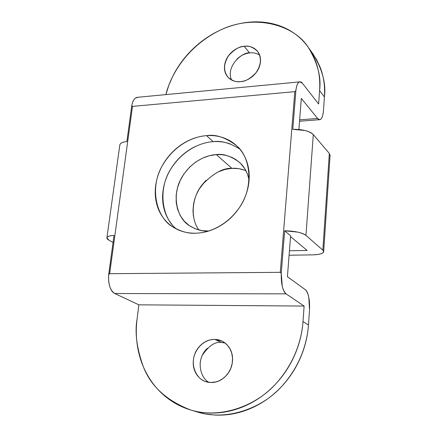 <?xml version="1.0" encoding="UTF-8"?>
<svg xmlns="http://www.w3.org/2000/svg" width="437" height="437" viewBox="0 0 437 437"><rect width="100%" height="100%" fill="white"/><g stroke="black" fill="none" stroke-linecap="round" stroke-linejoin="round"><path stroke-width="0.66" d="M224.968 342.974L221.412 342.515L214.862 339.429L221.881 341.089L224.755 342.816L227.53 345.361L229.949 348.802L231.708 353.091L232.528 358.018L232.233 363.213L230.829 368.238L228.502 372.695L225.552 376.317L222.302 379.021L219.03 380.846L215.922 381.933L210.568 382.495C216.004 382.73 220.871 380.796 225.175 376.689C229.458 372.559 231.889 367.49 232.457 361.481C233.003 355.478 231.55 350.332 228.098 346.033C224.634 341.756 220.226 339.554 214.862 339.429C209.509 339.314 204.745 341.27 200.567 345.301C196.399 349.332 193.995 354.281 193.367 360.159C192.739 366.042 194.094 371.171 197.415 375.547C200.763 379.922 205.144 382.238 210.568 382.495L205.303 381.435C198.403 379.72 190.177 367.91 194.47 355.057C199.015 342.652 209.596 339.019 214.862 339.429L221.412 342.515C215.212 341.466 208.853 345.705 202.347 355.232C197.131 365.862 202.118 378.852 208.82 382.331M239.733 149.028C229.922 142.937 221.078 140.479 213.196 141.659L206.532 135.656C215.687 134.083 225.749 137.48 236.728 145.849C250.685 157.304 253.881 187.123 239.492 207.488C225.459 227.519 206.717 233.036 195.842 233.194C202.123 233.025 208.345 231.572 214.507 228.835C220.674 226.082 226.273 222.253 231.315 217.347C236.346 212.426 240.399 206.827 243.475 200.545C246.539 194.257 248.38 187.806 249.003 181.197C249.609 174.587 248.97 168.343 247.085 162.466C245.19 156.604 242.229 151.552 238.198 147.318C234.166 143.096 229.409 139.977 223.919 137.972C218.429 135.978 212.633 135.202 206.532 135.656C200.436 136.109 194.481 137.726 188.658 140.506C182.841 143.287 177.569 147.018 172.844 151.694C168.119 156.375 164.268 161.674 161.291 167.584C158.32 173.494 156.435 179.612 155.638 185.938C154.845 192.264 155.222 198.343 156.757 204.172C158.309 210.006 160.942 215.157 164.656 219.625C168.376 224.088 172.937 227.508 178.329 229.884C183.731 232.249 189.565 233.353 195.842 233.194C188.8 233.779 181.109 231.67 172.773 226.869C157.276 218.38 148.902 189.325 162.023 166.175C174.893 143.576 195.104 136.262 206.532 135.656L213.196 141.659C219.227 141.233 224.957 142.014 230.392 144.002M259.573 54.969C255.918 53.09 252.613 52.413 249.658 52.943L244.103 46.327C248.363 45.361 252.794 46.983 257.398 51.195C261.812 57.564 261.359 64.731 256.038 72.689C250.27 78.698 245.119 81.67 240.579 81.604C245.567 81.107 250.013 78.939 253.913 75.098C257.797 71.236 259.977 66.85 260.441 61.934C260.889 57.029 259.507 53.057 256.3 50.015C253.094 46.994 249.024 45.765 244.103 46.327C239.186 46.896 234.827 49.07 231.031 52.839C227.24 56.619 225.082 60.918 224.563 65.741C224.05 70.57 225.345 74.536 228.447 77.649C231.561 80.758 235.609 82.074 240.579 81.604C236.603 82.38 232.44 80.943 228.098 77.289C223.28 71.204 223.422 64.026 228.529 55.761C234.259 49.474 239.449 46.327 244.103 46.327L249.658 52.943C243.207 51.495 225.399 65.889 231.517 79.927M196.087 411.599L205.008 413.872L214.338 415.013C225.492 415.68 236.581 413.91 247.604 409.698C258.633 405.454 268.646 399.063 277.642 390.525C286.623 381.96 293.795 371.974 299.165 360.563C304.502 349.147 307.604 337.304 308.462 325.041L309.533 309.724C309.915 299.7 308.5 293.014 305.294 289.665L287.415 276.725L290.61 235.778L287.415 276.725L305.294 289.665C306.79 290.763 307.954 293.265 308.773 297.165L309.533 309.724L308.462 325.041L302.999 321.583L304.114 306.058L138.868 304.829L114.767 293.527C112.637 292.528 110.971 290.212 109.78 286.579L108.698 281.723L108.573 275.616L114.024 235.423L108.655 274.704C108.147 284.225 110.184 290.501 114.767 293.527L286.082 293.85L304.114 306.058L286.082 293.85C284.482 292.768 283.209 290.25 282.264 286.306L281.248 273.404L284.656 230.796L290.61 235.778L284.656 230.796L297.526 232.085C301.639 232.987 304.447 234.09 305.949 235.401L322.856 250.172C324.265 251.417 323.937 252.493 321.878 253.405C319.818 254.312 316.661 254.798 312.411 254.864L289.092 255.23L312.411 254.864C319.343 254.651 323.096 253.586 323.67 251.657L322.856 250.172L329.329 153.425L313.296 134.601C311.876 132.935 309.183 131.586 305.217 130.559L292.785 129.319L295.882 90.628C296.302 86.728 297.155 84.079 298.433 82.691C299.716 81.326 301.066 81.55 302.491 83.374L318.622 104.001L319.584 90.579L324.418 96.959L323.489 110.222C323.216 114.139 322.506 116.914 321.364 118.536C320.217 120.159 318.955 120.131 317.584 118.454L301.322 98.391L298.897 129.456L301.322 98.391L317.584 118.454L299.651 119.847L317.584 118.454L319.693 119.689C321.725 119.235 322.987 116.084 323.489 110.222L324.418 96.959C325.128 86.45 323.751 76.655 320.299 67.582L316.738 59.853L312.242 52.882M172.003 224.481C168.316 220.062 165.699 214.971 164.148 209.203C162.608 203.44 162.22 197.437 162.985 191.193C163.755 184.949 165.601 178.908 168.529 173.074C171.457 167.24 175.253 162.018 179.913 157.407C184.578 152.803 189.778 149.132 195.525 146.4M192.133 410.414L197.584 412.053C226.874 421.252 262.145 408.202 281.466 386.679C301.044 365.179 307.255 341.745 308.462 325.041L302.999 321.583C301.748 338.522 295.412 362.295 275.539 384.128C255.929 405.984 220.193 419.252 190.587 409.95C166.535 400.647 150.749 386.155 143.232 366.474C136.737 348.191 134.683 332.426 137.065 319.174L138.868 304.829L304.114 306.058L302.999 321.583C302.104 334.021 298.941 346.033 293.517 357.619C288.054 369.199 280.767 379.338 271.661 388.034C262.533 396.703 252.384 403.198 241.208 407.513C230.037 411.796 218.811 413.604 207.531 412.938C196.268 412.244 185.856 409.24 176.302 403.925C166.77 398.599 158.773 391.492 152.316 382.604C145.882 373.717 141.364 363.786 138.769 352.806C136.191 341.838 135.623 330.629 137.065 319.174L138.868 304.829L114.767 293.527L286.082 293.85C282.624 290.567 281.013 283.75 281.248 273.404L280.281 272.322L109.654 273.693L132.493 106.393L294.811 91.661L280.281 272.322L109.654 273.693L108.655 274.704L109.654 273.693L132.493 106.393L131.788 105.59C132.427 101.958 133.629 99.472 135.388 98.134L137.983 97.249M119.814 144.997C120.148 143.205 122.502 142.047 126.872 141.528L131.788 105.59L126.872 141.528C123.414 141.894 121.202 142.708 120.235 143.986L119.771 145.313M290.545 236.597L307.135 250.456L289.441 250.772L307.135 250.456L290.545 236.597M165.902 94.594L168.906 85.057L173.057 75.677C177.826 66.304 184.015 57.815 191.619 50.206C199.234 42.602 207.766 36.397 217.216 31.59C226.677 26.788 236.428 23.751 246.479 22.473C256.541 21.205 266.188 21.866 275.419 24.456C284.662 27.056 292.774 31.491 299.76 37.751C306.736 44.033 311.974 51.746 315.476 60.885C318.955 70.051 320.326 79.944 319.584 90.579L318.622 104.001L302.491 83.374L299.946 81.856C297.908 82.232 296.554 85.16 295.882 90.628L294.811 91.661L280.281 272.322L281.248 273.404L284.656 230.796C294.68 230.998 301.781 232.533 305.949 235.401L322.856 250.172L329.329 153.425L313.296 134.601L305.949 235.401L313.296 134.601C309.325 130.991 302.491 129.232 292.785 129.319L295.882 90.628L294.811 91.661L132.493 106.393L131.788 105.59C132.799 100.494 134.683 97.73 137.453 97.293M236.734 59.345C240.487 55.625 244.791 53.489 249.658 52.943M200.206 362.939C200.818 357.144 203.178 352.26 207.291 348.284L207.302 348.273M165.913 94.594C170.419 75.519 186.872 46.246 220.401 30.049C254.274 13.618 293.888 24.707 308.134 47.136C317.59 62.693 321.408 77.174 319.584 90.579L324.418 96.959C326.193 83.713 322.397 69.379 313.012 53.959L308.943 48.267M330.055 155.796L329.329 153.425L330.082 155.348M213.196 141.659C202.276 142.276 183.704 148.667 170.741 169.053C157.467 189.784 162.274 218.598 176.564 229.054M113.057 242.513L109.059 240.279C106.956 239.105 106.371 238.045 107.294 237.105C108.239 236.166 110.485 235.603 114.024 235.423C109.55 235.696 107.18 236.51 106.901 237.865L109.059 240.279L113.057 242.513M199.256 188.964L205.024 181.47L199.141 189.155M245.845 170.588C240.689 168.715 236.051 167.972 231.927 168.36L216.282 154.605C223.302 153.496 231.036 156.085 239.487 162.373C244.185 166.464 247.391 172.309 249.106 179.913L247.413 174.008L244.747 168.666L240.47 163.307L235.991 159.636L231.768 157.309L226.197 155.408L221.335 154.638L216.282 154.605L231.927 168.36C222.985 167.83 212.923 173.473 201.752 185.288C191.515 198.059 190.368 219.003 198.955 229.999M208.777 230.998L208.214 231.02C202.517 231.517 196.273 229.753 189.483 225.716C177.384 218.784 171.113 195.88 181.464 177.99C191.608 160.516 207.346 155.004 216.282 154.605L209.154 155.763L202.189 158.309L195.629 162.111L189.724 167.049L184.026 173.822L180.17 180.541L177.515 187.675L176.171 195.055L176.177 202.331L177.575 209.301L180.284 215.654L184.272 221.182L189.341 225.629L195.372 228.835L202.074 230.649L208.777 230.998M194.312 220.259L193.307 215.419L192.99 210.432L193.515 204.276L194.678 199.217L196.492 194.279L199.48 188.593L202.555 184.25L206.149 180.273M218.232 171.867L225 169.441L231.927 168.36L238.76 168.655L245.244 170.354M206.433 381.856L205.303 381.435M172.773 226.869L173.396 227.278M223.231 341.729L221.881 341.089M119.809 145.068L106.934 237.63M299.58 81.894L137.573 97.287M330.088 155.261L323.691 251.341M299.542 121.235L319.31 119.716M189.483 225.716L190.002 226.071"/></g></svg>
